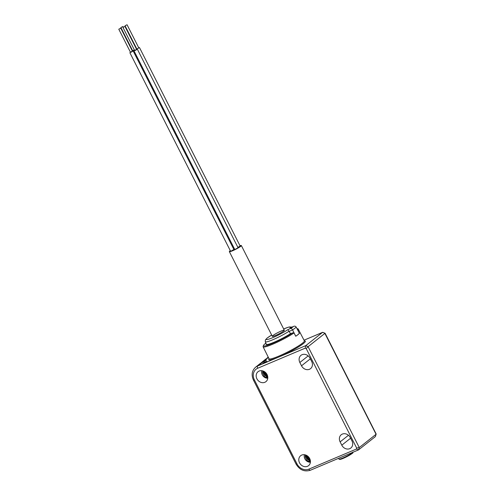 <?xml version="1.0" encoding="UTF-8"?>
<svg xmlns="http://www.w3.org/2000/svg" width="495" height="495" viewBox="0 0 495 495"><rect width="100%" height="100%" fill="white"/><g stroke="black" fill="none" stroke-linecap="round" stroke-linejoin="round"><path stroke-width="0.74" d="M310.39 462.225A5.606 4.808 51.5 0 1 304.4 454.713M310.322 460.48A6.54 5.612 51.5 0 1 306.096 455.165M310.377 460.82L307.488 459.422L306.009 456.693L305.947 455.109M310.235 460.047L307.81 458.339L306.671 455.443M309.845 458.914L307.673 456.105M307.933 456.322L309.703 458.611M306.826 455.536L308.243 458.574L310.186 459.874M306.071 455.159L306.919 458.444L307.958 459.614L310.359 460.69M305.353 454.905L305.211 457.021L306.622 459.948L307.902 461.006L310.421 461.73M267.764 378.211A5.606 4.808 51.5 0 1 261.781 370.699M267.702 376.46A6.54 5.612 51.5 0 1 263.47 371.151M267.752 376.806L264.868 375.408L263.383 372.679L263.328 371.095M267.609 376.027L265.184 374.325L264.045 371.429M267.22 374.894L265.048 372.091M265.308 372.302L267.077 374.591M264.206 371.516L265.617 374.554L267.566 375.86M263.445 371.145L264.299 374.424L265.339 375.594L267.733 376.676M262.734 370.891L262.585 373.001L264.002 375.928L265.277 376.986L267.795 377.716M261.335 362.779A11.397 9.776 51.5 0 1 262.387 361.789A11.397 9.776 51.5 0 1 264.367 360.614L265.116 360.298A2.617 0.316 153.1 0 1 266.397 359.952A2.617 0.316 153.1 0 1 266.149 360.249L266.001 360.372A2.617 0.316 153.1 0 1 262.864 362.086L257.617 365.991L305.768 345.64L322.561 332.374L304.017 340.207M268.531 357.724A2.617 0.316 153.1 0 1 268.117 357.904L267.368 358.219A11.397 9.776 -128.5 0 0 265.388 359.395L262.387 361.789M297.006 463.908A9.529 8.174 -128.5 0 0 308.886 469.13L356.419 449.039L356.691 448.093L359.271 447.554L376.064 434.288L324.881 333.401L308.088 346.667L305.762 345.646L305.236 348.152L257.703 368.243A9.529 8.174 -128.5 0 0 254.381 379.888L297.006 463.908L296.09 464.155L253.465 380.135C251.182 374.956 251.906 370.631 255.63 367.166L260.135 363.578A11.397 9.776 51.5 0 1 262.115 362.402M376.064 434.288L375.42 436.565L358.51 449.906L310.365 470.25A1.869 0.934 67.1 0 0 310.476 470.182M267.053 374.536A6.348 5.451 51.5 0 1 265.939 381.645A6.348 5.451 51.5 0 1 257.722 380.073A6.348 5.451 51.5 0 1 258.025 371.708A6.348 5.451 51.5 0 1 267.053 374.536M309.672 458.549A6.348 5.451 51.5 0 1 308.564 465.659A6.348 5.451 51.5 0 1 300.341 464.087A6.348 5.451 51.5 0 1 300.651 455.722A6.348 5.451 51.5 0 1 309.672 458.549M265.673 362.303L262.69 363.565L264.039 362.489L267.022 361.232L265.673 362.303M308.088 346.667L359.271 447.554L358.621 449.837M299.846 362.482A6.367 5.464 51.5 0 1 301.022 355.305A6.367 5.464 51.5 0 1 310.006 358.188L311.689 361.499A6.367 5.464 51.5 0 1 310.637 368.577A6.367 5.464 51.5 0 1 301.523 365.793L299.846 362.482L308.187 355.886M340.121 441.868A6.367 5.464 51.5 0 1 341.296 434.69A6.367 5.464 51.5 0 1 350.281 437.574L351.964 440.878A6.367 5.464 51.5 0 1 350.912 447.963A6.367 5.464 51.5 0 1 341.798 445.178L340.121 441.868L348.461 435.272M297.186 329.02A18.921 2.271 -26.9 0 0 296.951 328.494L297.947 328.81A19.676 2.357 153.1 0 1 298.207 328.996A19.676 2.357 153.1 0 1 297.792 329.961L299.364 333.314M265.852 343.14A18.921 2.271 -26.9 0 0 263.451 345.491A18.921 2.271 -26.9 0 0 273.599 342.917A18.921 2.271 -26.9 0 0 292.619 332.857L294.036 332.949L295.744 336.247A19.707 2.364 -26.9 0 0 299.494 333.259M294.036 332.949A19.676 2.357 153.1 0 1 275.078 343.183A19.676 2.357 153.1 0 1 263.111 346.803A19.676 2.357 153.1 0 1 263.111 346.481L263.451 345.491M292.619 332.857L290.095 333.927A15.914 1.906 -26.9 0 1 275.102 341.828A15.914 1.906 -26.9 0 1 266.131 344.44A15.914 1.906 -26.9 0 1 266.205 344.019M268.253 357.161A11.397 9.776 -128.5 0 0 267.64 357.6A11.397 9.776 -128.5 0 0 266.588 358.597M305.335 454.979A7.134 6.126 -128.5 0 0 305.7 456.44M308.998 460.579A7.134 6.126 -128.5 0 0 310.415 461.291M309.833 458.89A7.134 6.126 51.5 0 1 307.921 456.712M262.709 370.965A7.134 6.126 -128.5 0 0 263.074 372.426M266.372 376.565A7.134 6.126 -128.5 0 0 267.789 377.277M267.213 374.876A7.134 6.126 51.5 0 1 265.295 372.698M356.419 449.039L358.51 449.906M356.691 448.093L306.201 348.579L308.088 346.673M376.212 434.096L325.11 333.271L322.666 332.306M322.554 332.374L325.104 333.265M264.25 362.903L264.039 362.489M281.012 331.118A6.726 0.804 -26.9 0 0 275.003 334.162A6.726 0.804 -26.9 0 0 272.312 336.309A6.726 0.804 -26.9 0 0 278.679 333.989A6.726 0.804 -26.9 0 0 284.309 330.227A6.726 0.804 -26.9 0 0 281.012 331.118M295.732 336.223L292.582 329.924L291.264 328.191A17.746 2.128 -26.9 0 0 293.368 326.514L290.002 327.938A13.588 1.627 -26.9 0 0 283.666 328.965L288.764 327.077L292.069 327.04M290.577 333.717L287.898 329.614L291.264 328.191M295.775 336.204A19.614 2.351 -26.9 0 0 299.376 333.333L296.189 327.053C295.404 326.075 294.463 325.896 293.368 326.514L290.002 327.938M290.522 333.605A15.691 1.881 153.1 0 1 275.548 341.6A15.691 1.881 153.1 0 1 266.329 344.341A15.691 1.881 153.1 0 1 266.322 344.322L265.295 341.748L265.376 339.978L267.065 338.11L271.668 335.035M134.621 50.434L136.62 49.42M124.957 26.421L136.7 49.58L135.253 50.441L134.702 50.589L122.958 27.435L124.957 26.421L122.958 27.435M130.445 52.198L132.45 51.183M120.78 28.19L132.53 51.344L131.076 52.21L130.532 52.359L118.781 29.199L120.78 28.19L118.781 29.199M132.549 50.521L132.221 50.744M132.344 50.979L134.405 50.007M134.362 49.915L132.629 50.682L120.885 27.528L122.884 26.513L120.885 27.528M133.192 51.004L233.881 249.468L231.462 250.909L230.546 251.157L129.863 52.693M136.515 49.209L139.472 47.563L240.155 246.027L237.903 247.401M230.28 250.631A6.726 0.804 -26.9 0 0 229.352 251.633A6.726 0.804 -26.9 0 0 232.65 250.742A6.726 0.804 -26.9 0 0 238.658 247.698A6.726 0.804 -26.9 0 0 241.35 245.551A6.726 0.804 -26.9 0 0 239.995 245.706M234.438 248.83L233.727 249.164M137.369 49.24L238.052 247.704L235.639 249.146L234.723 249.393L134.04 50.929M139.472 47.563L138.724 47.743M136.725 48.758L136.397 48.974M127.054 24.75L138.804 47.904L137.356 48.77L136.806 48.918L125.056 25.765L127.054 24.75L125.056 25.765M352.502 452.64A7.27 0.872 153.1 0 1 346.593 456.792A7.27 0.872 153.1 0 1 339.749 459.113M338.561 458.333L338.976 459.082A7.827 0.941 -26.9 0 0 345.541 456.792A7.827 0.941 -26.9 0 0 352.83 452.3M267.368 358.219L264.367 360.614M255.63 367.166A11.397 9.776 51.5 0 1 257.617 365.991A1.869 0.934 67.1 0 0 257.703 368.243M304.382 340.925A20.543 2.463 153.1 0 1 288.152 352.663A20.543 2.463 153.1 0 1 269.094 358.832M306.201 348.579L305.236 348.152M301.523 365.793L310.334 358.825M341.798 445.178L350.608 438.211M263.111 346.803L269.051 358.77A19.794 2.376 -26.9 0 0 287.781 351.933A19.794 2.376 -26.9 0 0 304.357 340.857L304.388 341.012M375.414 436.565L376.064 434.282M308.886 469.13A1.869 0.934 67.1 0 0 310.365 470.25C304.437 472.026 299.679 469.996 296.09 464.155M253.465 380.135L254.381 379.888M267.083 358.349A11.206 9.615 51.5 0 1 268.333 357.328M261.83 362.532A11.206 9.615 51.5 0 1 264.454 360.775L265.116 360.298M265.308 360.836L265.196 360.459A2.617 0.316 153.1 0 1 266.335 360.088M264.454 360.775L264.559 361.263M296.189 327.053A19.614 2.351 153.1 0 1 292.582 329.924L289.154 331.372M289.074 331.229A15.45 1.85 153.1 0 1 274.279 339.112A15.45 1.85 153.1 0 1 265.295 341.748M271.675 335.047A13.588 1.627 -26.9 0 0 269.385 338.951A13.588 1.627 -26.9 0 0 287.898 329.614M338.976 459.082L339.681 459.459L346.512 456.836C351.407 454.07 353.51 452.721 352.824 452.789L352.935 452.003M298.207 328.996L304.357 340.857M267.64 357.6L268.234 357.124M322.616 332.331L304.01 340.189M229.352 251.633L272.312 336.309M241.35 245.551L284.309 330.227M122.884 26.513L123.224 27.194"/></g></svg>
